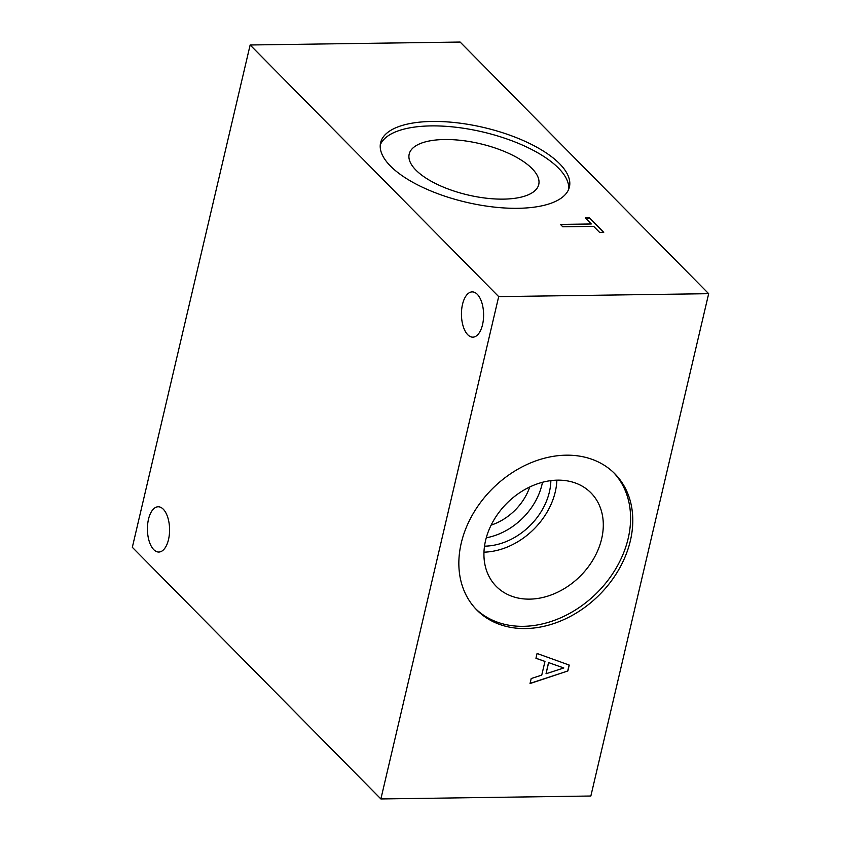<?xml version="1.0" encoding="UTF-8"?>
<svg xmlns="http://www.w3.org/2000/svg" width="841" height="841" viewBox="0 0 841 841"><rect width="100%" height="100%" fill="white"/><g stroke="black" fill="none" stroke-linecap="round" stroke-linejoin="round"><path stroke-width="1.26" d="M132.331 547.312L250.145 44.983L460.122 42.05L708.669 293.688L590.855 796.017L380.878 798.95L132.331 547.312M562.776 226.797L560.421 224.41L591.276 223.979L585.315 217.945L589.457 217.893L603.733 232.337L599.591 232.4L593.63 226.366L562.776 226.797M589.457 217.893L603.46 232.347M585.536 218.176L589.404 218.113M591.276 223.979L560.642 224.631M563.806 667.975L548.521 662.571L546.03 673.757L563.806 667.975L548.521 662.571M548.626 662.676L546.03 673.757M535.948 658.303L537.073 653.478L569.241 665.084L567.854 670.96L530.03 683.544L531.207 678.519L541.751 675.123L544.968 661.425L535.948 658.303M544.968 661.425L535.959 658.24M567.854 670.96L530.061 683.386M569.105 665.042L567.749 670.845M250.145 44.983L498.692 296.621L380.878 798.95M498.692 296.621L708.669 293.688M566.151 455.181A96.967 75.343 -44.6 0 1 614.803 473.725A96.967 75.343 -44.6 0 1 618.745 569.672A96.967 75.343 -44.6 0 1 525.488 628.553A96.967 75.343 -44.6 0 1 476.826 610.009A96.967 75.343 -44.6 0 1 472.894 514.061A96.967 75.343 -44.6 0 1 566.151 455.181M380.248 144.999A96.967 38.392 -166.8 0 1 458.986 127.622A96.967 38.392 -166.8 0 1 558.519 168.147A96.967 38.392 -166.8 0 1 568.716 189.204M559.559 163.69A96.967 38.392 -166.8 0 1 569.41 187.017A96.967 38.392 -166.8 0 1 492.763 206.928A96.967 38.392 -166.8 0 1 390.455 166.055A96.967 38.392 -166.8 0 1 380.605 142.739A96.967 38.392 -166.8 0 1 457.252 122.828A96.967 38.392 -166.8 0 1 559.559 163.69M415.938 170.134A66.544 26.344 -166.8 0 1 409.178 154.134A66.544 26.344 -166.8 0 1 461.772 140.468A66.544 26.344 -166.8 0 1 531.985 168.515A66.544 26.344 -166.8 0 1 538.745 184.526A66.544 26.344 -166.8 0 1 486.151 198.182A66.544 26.344 -166.8 0 1 415.938 170.134M529.746 486.981A50.166 38.98 -44.6 0 1 491.133 525.12M613.688 472.631A96.967 75.343 -44.6 0 1 616.043 568.295A96.967 75.343 -44.6 0 1 523.281 626.324A96.967 75.343 -44.6 0 1 475.743 608.873M557.572 480.148A66.544 51.7 -44.6 0 1 590.96 492.879A66.544 51.7 -44.6 0 1 593.662 558.718A66.544 51.7 -44.6 0 1 529.662 599.128A66.544 51.7 -44.6 0 1 496.274 586.398A66.544 51.7 -44.6 0 1 493.572 520.558A66.544 51.7 -44.6 0 1 557.572 480.148M556.879 480.158A66.544 51.7 -44.6 0 1 483.974 552.169M550.866 480.632A59.795 46.465 -44.6 0 1 484.7 546.156A59.795 46.465 -44.6 0 1 484.521 546.156M542.477 482.282A59.795 46.465 -44.6 0 1 486.277 537.788M467.775 334.76A22.633 11.08 89.2 0 1 461.677 309.393A22.633 11.08 89.2 0 1 472.211 291.89A22.633 11.08 89.2 0 1 483.607 314.376A22.633 11.08 89.2 0 1 472.842 337.157A22.633 11.08 89.2 0 1 467.775 334.76M153.756 549.646A22.633 11.08 89.2 0 1 147.659 524.279A22.633 11.08 89.2 0 1 158.182 506.776A22.633 11.08 89.2 0 1 169.577 529.252A22.633 11.08 89.2 0 1 158.812 552.043A22.633 11.08 89.2 0 1 153.756 549.646"/></g></svg>
